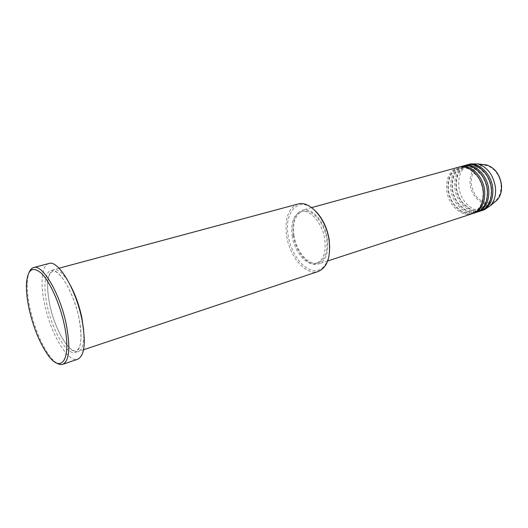 <?xml version="1.0" encoding="UTF-8"?>
<svg xmlns="http://www.w3.org/2000/svg" width="528" height="528" viewBox="0 0 528 528"><rect width="100%" height="100%" fill="white"/><g stroke="black" fill="none" stroke-linecap="round" stroke-linejoin="round"><path stroke-width="0.4" stroke-dasharray="2.64 1.98" d="M458.324 167.27C449.823 170.544 445.949 178.108 446.714 189.968C448.021 204.818 461.452 217.635 472.289 213.695M459.017 167.099C450.945 170.643 447.295 178.127 448.067 189.565C449.361 204.052 462.198 216.704 472.956 213.457M462.429 166.142C453.908 169.415 450.021 176.959 450.767 188.773C452.054 203.57 465.478 216.315 476.329 212.375M463.109 165.977C455.024 169.514 451.354 176.979 452.113 188.377C453.38 202.811 466.217 215.398 476.995 212.137M466.495 165.026C457.961 168.293 454.06 175.817 454.786 187.585C456.053 202.33 469.471 215.008 480.341 211.061M467.174 164.861C459.063 168.392 455.38 175.837 456.119 187.196C457.367 201.577 470.204 214.104 480.995 210.83M329.34 240.438C332.006 258.753 323.895 272.593 312.886 270.435C301.897 268.534 290.657 252.252 288.13 235.277C283.694 211.002 299.996 194.885 315.665 211.167M298.016 204.032C288.4 208.032 284.579 218.506 286.565 235.462C289.397 256.595 305.969 276.071 318.292 271.458M56.767 363.073C54.212 361.429 51.553 358.677 48.787 354.809C40.663 342.824 34.445 327.538 30.122 308.946C27.984 299.204 27.027 290.611 27.245 283.166C27.416 278.421 28.116 274.652 29.337 271.874M70.132 284.882C63.809 273.821 58.271 268.759 53.513 269.696C47.117 273.148 45.877 284.869 49.79 304.867C54.899 329.789 69.696 354.922 78.131 351.556C82.619 349.714 84.447 342.434 83.622 329.723M293.291 235.165C295.528 252.074 308.807 267.577 318.635 263.927C325.822 260.792 328.753 252.615 327.426 239.395C325.281 222.182 311.883 206.89 302.452 210.131C294.802 213.319 291.746 221.661 293.291 235.165M293.964 235.244C296.109 251.46 308.834 266.31 318.245 262.819C325.142 259.816 327.954 251.975 326.674 239.303C324.621 222.816 311.784 208.151 302.742 211.266C295.416 214.322 292.492 222.314 293.964 235.244M292.156 235.778C294.314 252.021 307.032 266.897 316.424 263.413C323.308 260.416 326.106 252.569 324.826 239.87C322.753 223.357 309.923 208.666 300.894 211.774C293.581 214.83 290.671 222.829 292.156 235.778M48.959 263.505C41.573 265.247 40.042 283.602 44.728 304.682C50.721 333.716 67.907 363.152 77.748 359.231M470.527 163.918C461.98 167.185 458.06 174.682 458.773 186.41C460.013 201.102 473.431 213.715 484.315 209.768M501.118 184.774C501.204 196.317 496.769 202.429 487.826 203.089C478.83 201.419 473.306 194.99 471.273 183.817C470.956 172.643 475.193 166.465 483.998 165.304C491.99 165.257 500.174 174.438 501.118 184.774M482.882 164.498C473.913 165.97 469.643 172.451 470.078 183.935C471.121 197.736 484.968 208.659 494.3 202.462M78.982 318.173C74.29 295.363 61.994 272.666 53.658 270.527C45.25 268.046 42.577 284.816 47.157 305.639C51.619 326.423 62.416 347.754 70.996 351.925C79.642 356.42 83.807 341.029 78.982 318.173M482.968 191.341C482.302 185.625 480.335 180.523 477.055 176.035L470.811 170.174C466.95 167.95 463.096 167.244 459.248 168.069C451.295 171.098 447.671 178.299 448.378 189.677C449.097 195.446 451.143 200.567 454.509 205.042L460.951 210.844C464.818 212.962 468.706 213.517 472.613 212.527C480.064 209.491 483.516 202.429 482.968 191.341M487.054 190.087C486.394 184.391 484.433 179.315 481.16 174.847L474.916 169.019C471.055 166.808 467.194 166.115 463.34 166.94C455.374 169.97 451.737 177.151 452.423 188.483C453.136 194.231 455.169 199.327 458.535 203.782L464.977 209.557C468.844 211.655 472.738 212.21 476.652 211.213C484.361 207.669 487.826 200.627 487.054 190.087M491.099 188.839C490.459 183.236 488.539 178.226 485.331 173.811L479.2 168.003C475.22 165.693 471.286 164.967 467.399 165.818C459.419 168.848 455.763 176.009 456.43 187.301C457.136 193.024 459.169 198.106 462.528 202.534L468.963 208.276C472.837 210.362 476.731 210.91 480.658 209.906C488.38 206.362 491.858 199.34 491.099 188.839M47.401 354.182L48.787 354.809M78.929 317.942C73.92 292.505 58.879 268.369 52.51 271.445C47.058 274.336 46.167 285.536 49.83 305.045C54.78 329.512 69.518 353.786 76.329 350.651C81.47 348.091 82.335 337.187 78.929 317.942M327.703 260.964L318.635 263.927M318.245 262.819L316.424 263.413M83.563 349.747L78.131 351.556M59.044 268.211L53.513 269.696M302.742 211.266L300.894 211.774M311.659 207.596L302.452 210.131M26.433 284.46L27.245 283.166"/><path stroke-width="0.79" d="M327.703 260.964L472.289 213.695C480.236 210.415 483.912 203.009 483.325 191.466C482.13 176.484 468.752 163.865 458.324 167.27L311.659 207.596M472.956 213.457L473.642 213.253C481.589 209.972 485.272 202.574 484.691 191.044C483.503 176.081 470.125 163.489 459.697 166.894L459.017 167.099M473.642 213.253L476.329 212.375C484.288 209.095 487.984 201.703 487.41 190.205C486.242 175.289 472.864 162.736 462.429 166.142L459.697 166.894M476.995 212.137L477.668 211.939C485.635 208.659 489.331 201.274 488.77 189.79C487.601 174.893 474.23 162.36 463.789 165.772L463.109 165.977M477.668 211.939L480.341 211.061C488.308 207.781 492.017 200.416 491.462 188.965C490.314 174.101 476.949 161.614 466.495 165.026L463.789 165.772M480.995 210.83L481.668 210.632C489.641 207.346 493.357 199.987 492.809 188.549C491.66 173.705 478.302 161.245 467.841 164.657L467.174 164.861M83.563 349.747L318.292 271.458C327.188 267.551 330.812 257.341 329.168 240.821C326.482 219.212 309.725 200.046 298.016 204.032L59.044 268.211M29.245 309.533C33.462 327.637 39.508 342.52 47.401 354.182C61.175 374.887 72.052 359.674 64.225 324.383C59.816 303.593 49.988 281.794 41.481 273.392C32.432 265.676 27.416 269.366 26.433 284.46C26.228 291.694 27.166 300.049 29.245 309.533M29.337 271.874C30.419 269.478 31.858 268.033 33.653 267.538C42.438 263.888 60.007 293.482 66.231 324.179C70.58 347.411 69.425 360.789 62.759 364.313C60.991 364.888 58.991 364.478 56.767 363.073M83.622 329.723L81.774 317.308C79.18 305.263 75.299 294.459 70.132 284.882M62.759 364.313L77.748 359.231C84.691 355.621 86.071 342.316 81.88 319.315C75.867 288.935 58.106 259.783 48.959 263.505L33.653 267.538M481.668 210.632L484.315 209.768L490.552 205.61C494.426 201.062 496.069 195.103 495.482 187.724C493.502 175.276 487.681 167.35 478.018 163.944L470.527 163.918L467.841 164.657M315.665 211.167C322.819 218.651 327.38 228.406 329.34 240.438M494.3 202.462L497.185 200.046C500.485 196.185 501.89 191.149 501.402 184.945C499.752 174.478 494.828 167.805 486.618 164.927L482.882 164.498M478.018 163.944L486.618 164.927C494.914 167.812 499.871 174.464 501.481 184.886C501.97 191.077 500.537 196.132 497.185 200.046L490.552 205.61"/></g></svg>
